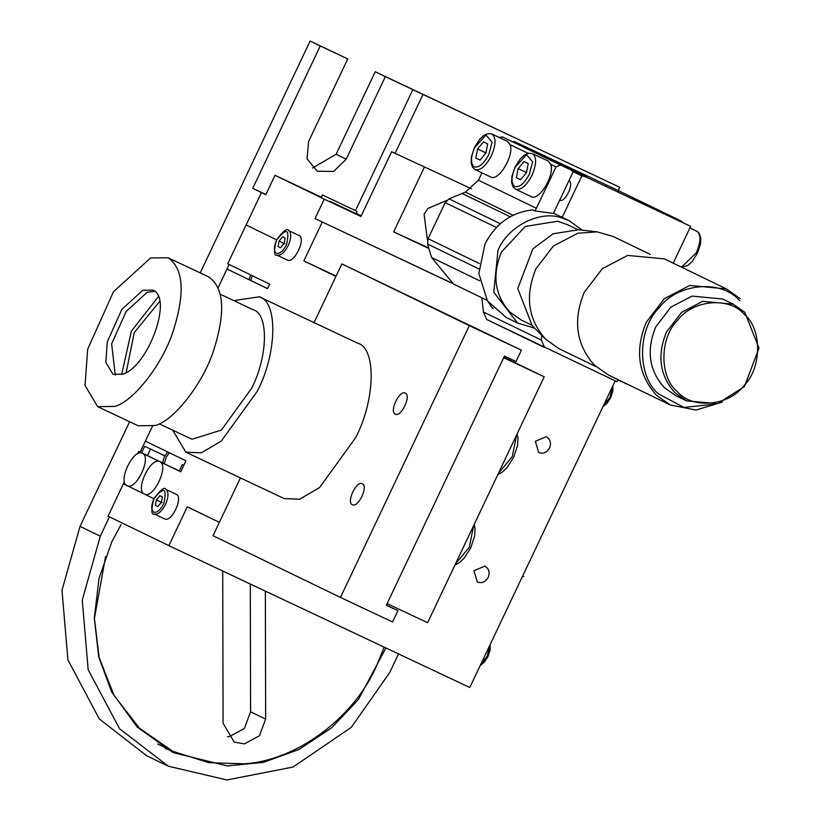<?xml version="1.0" encoding="UTF-8"?>
<svg xmlns="http://www.w3.org/2000/svg" width="821" height="821" viewBox="0 0 821 821"><rect width="100%" height="100%" fill="white"/><g stroke="black" fill="none" stroke-linecap="round" stroke-linejoin="round"><path stroke-width="1.23" d="M127.029 485.663C117.27 482.019 133.454 447.886 142.372 453.305C152.121 456.938 135.947 491.071 127.029 485.663L127.029 485.663M148.847 456.353L142.372 453.305M144.404 494.078C134.644 490.445 150.828 456.312 159.746 461.72C169.495 465.353 153.322 499.486 144.404 494.078L144.434 494.088M166.222 464.778L159.746 461.72M498.347 473.491L512.283 456.558L516.614 434.966M503.889 357.268L544.19 376.798L427.608 622.698L387.091 603.599M455.388 564.099L469.325 547.155L473.655 525.563M491.943 134.028L507.511 141.376L510.108 144.619C514.593 155.087 498.439 182.005 490.681 176.977L475.051 169.619C480.398 170.809 485.858 166.16 491.461 155.672C496.038 144.701 496.192 137.487 491.933 134.028L488.279 133.525L483.877 135.403L479.731 139.211L474.456 147.462L471.428 156.647L471.1 162.774L472.465 167.207L475.092 169.629M481.948 172.862L478.458 180.22L465.394 192.104L449.036 198.867L445.177 202.643L496.387 227.448M519.262 323.854L506.229 317.542L487.417 300.876L478.859 273.547L484.924 244.114C495.648 223.569 511.606 212.167 532.808 209.889L534.923 210.915L536.38 208.277L556.022 166.858L560.445 164.99L570.636 169.793L512.766 141.756M548.1 161.029L550.645 164.251C555.14 174.719 538.987 201.648 531.228 196.619L515.598 189.251C520.935 190.451 526.405 185.803 531.998 175.314C536.585 164.344 536.739 157.119 532.47 153.66L528.827 153.168L524.424 155.046L520.278 158.853L515.003 167.104L511.965 176.289L511.637 182.406L513.002 186.849L515.639 189.271M559.655 200.129C565.002 203.372 574.71 182.898 568.861 180.712M624.73 383.233L626.228 383.623M681.461 267.143L696.352 252.806C700.929 241.836 701.093 234.611 696.824 231.153L696.752 231.122M176.248 494.304L165.863 489.398C168.808 491.789 168.705 496.777 165.534 504.361C161.665 511.606 157.889 514.818 154.204 513.987L164.621 518.903C171.394 523.018 183.699 497.074 176.279 494.314L176.228 494.293M603.312 405.892L610.013 397.231L612.497 386.527M446.696 200.457L427.895 208.452L424.077 214.312L427.505 240.368M567.332 224.595L557.633 221.27L525.296 226.432L501.426 252.068C491.964 275.127 494.755 295.098 509.8 311.98L521.13 319.985L531.546 325.034M744.267 314.34C729.346 296.463 692.667 299.747 677.571 320.313C659.509 337.954 659.325 377.147 677.243 391.566C692.165 409.443 728.843 406.169 743.939 385.603C762.001 367.962 762.175 328.769 744.267 314.34M733.307 304.201L744.791 312.308L759.004 348.135L744.452 386.537L717.616 403.614L686.479 400.874L674.975 392.756C659.735 375.649 656.903 355.411 666.498 332.033L681.563 312.349L702.725 301.307L733.307 304.201L722.593 299.008L692.011 296.114L670.849 307.157L655.784 326.85C646.189 350.218 649.021 370.456 664.261 387.563L675.765 395.691M739.659 300.681C721.628 279.078 677.315 283.05 659.068 307.896C637.25 329.221 637.034 376.572 658.678 393.998L683.996 407.442L715.399 404.148M740.183 298.659L726.4 288.92L689.712 285.451L664.312 298.7L646.24 322.325C634.725 350.372 638.122 374.653 656.41 395.188L670.213 404.938L696.013 410.048L722.47 402.054M726.4 288.92L664.435 258.892L627.737 255.423L602.347 268.672L584.265 292.307C572.75 320.344 576.147 344.635 594.445 365.171L608.238 374.91M650.222 254.397L613.39 236.561L597.216 231.871L577.922 233.205L553.375 246.013L535.897 268.857C524.773 295.96 528.047 319.441 545.739 339.289L559.07 348.709L595.892 366.546M597.216 231.871L578.702 229.747L553.18 233.769L532.901 248.845L517.764 288.489L532.213 325.711L545.739 339.289M488.054 301.676L492.456 308.306L493.431 308.347M617.997 379.641L617.023 381.683L486.74 319.513M483.436 312.011L486.679 319.482L544.6 347.54L541.357 340.068L483.436 312.011L481.845 297.766M499.168 137.435L502.524 136.933L570.574 169.762L573.15 171.805L553.416 213.419L534.923 210.915M525.153 147.996L586.44 176.494L514.038 141.417L618.203 190.534L681.923 221.403L681.687 221.886M487.048 300.291L453.551 284.066L431.569 257.466L427.608 244.063L428.08 238.685L445.177 202.643M572.873 171.558L581.822 175.899L585.034 176.577L690.656 226.38L632.734 198.323L681.923 221.403M606.657 185.464L605.97 185.125M618.234 190.924L618.911 191.262M566.151 166.365L565.464 166.027M577.717 171.825L578.405 172.164M541.891 335.43L541.357 340.068M673.22 263.151L690.656 226.38M581.822 175.899L562.098 217.514M553.508 213.224L569.21 220.726L561.543 217.832C539.879 209.95 507.552 226.524 497.957 250.426L493.79 292.214L517.538 322.971L534.717 328.226M582.222 230.147L569.21 220.726M224.544 274.122L229.121 264.475M262.874 193.284L252.755 188.327L320.252 45.955L310.112 41.05L227.16 216.026M227.13 216.077L200.201 272.9M129.636 421.737L104.441 474.866M104.411 474.928L80.017 526.384L100.285 536.205L109.46 516.85M140.155 452.125L147.872 435.92M398.524 653.906L389.647 672.635L351.255 727.396L293.035 767.05L226.904 779.95L168.264 766.198L119.558 728.75L88.165 669.69L82.264 600.079L100.285 536.205M312.596 168.007L336.107 154.256L375.218 71.745L619.742 187.301L618.203 190.534M615.196 380.821L469.786 687.516L168.869 545.626L108.054 516.163L124.412 481.65M141.602 452.812L144.691 446.306L164.816 455.799M264.331 193.972L262.894 193.233M144.691 446.306L164.785 455.86M182.334 464.553L183.822 465.261L182.334 464.553L179.265 471.018L180.753 471.736M150.479 449.118L147.411 455.583L138.728 451.458L180.723 471.798L185.936 460.797L145.389 441.154L152.326 426.54M546.222 436.7L535.333 441.298L538.679 452.607C543.204 454.126 546.837 452.597 549.557 448.02C551.435 442.981 550.316 439.214 546.222 436.7M484.862 566.121L473.974 570.718L477.319 582.038C481.845 583.546 485.478 582.017 488.197 577.44C490.075 572.401 488.957 568.635 484.862 566.121M267.574 288.602L227.007 269.021L267.543 288.664L269.688 284.138L227.704 263.798L261.447 192.607L264.341 193.941M137.641 453.756L138.728 451.458M179.265 471.018L147.411 455.583M218.201 287.596L227.007 269.021M166.909 765.552L146.641 755.731L99.29 718.929L67.897 659.868L61.996 590.258L80.017 526.384M310.112 41.05L347.745 58.917L308.624 141.428L307.044 158.781L317.286 171.24L333.685 171.435L346.236 159.161L385.357 76.661L375.218 71.745M320.252 45.955L347.745 58.917M165.319 748.536L172.8 751.297M121.046 524.67L111.913 541.562L98.972 578.569L94.312 618.213L98.756 657.026L111.502 691.682L137.199 727.057L173.087 752.631L227.222 765.88L263.141 762.422L299.039 749.47L331.684 727.775L358.377 699.584L385.891 647.954M385.357 76.661L619.742 187.301M252.755 188.327L265.891 194.515M355.493 210.597L412.85 89.622M395.096 153.342L422.979 94.528M513.669 142.197L514.038 141.417M261.447 192.607L265.788 194.71L274.994 175.304L321.411 197.184M450.678 282.527L315.028 218.56L451.612 283.06M356.068 213.522L361.178 215.944M391.617 151.752L471.562 188.809L391.617 151.752L360.932 216.457L324.233 199.154L315.028 218.56M428.921 248.517L393.67 231.891L424.354 167.186M321.37 197.266L319.256 196.301M329.98 201.299L355.996 213.676M274.994 175.304L324.233 199.154M428.767 247.983L393.67 231.891M105.57 556.617L94.425 618.562L99.146 657.539L114.16 695.623L139.478 728.217L172.749 751.277L208.729 762.668L244.463 763.807C296.34 760.544 353.42 718.385 376.285 666.447L384.136 647.133M265.357 591.13L265.645 719.073L259.446 735.76L244.412 743.877L234.211 742.092L223.076 723.219L222.727 571.026M250.302 584.029L250.59 711.786L244.391 728.463L229.357 736.581L227.54 736.673M322.263 222.07L303.852 260.893L336.107 276.102M219.361 522.351L187.27 506.803L168.869 545.626M303.852 260.893L335.953 276.441M503.673 357.699L544.19 376.798M298.947 235.442L298.998 235.463C306.418 238.234 294.113 264.167 287.34 260.062L276.923 255.146C280.608 255.967 284.384 252.765 288.253 245.52C291.424 237.936 291.527 232.948 288.582 230.557L288.551 230.547C287.463 227.602 283.45 230.701 276.533 239.855C273.814 251.134 273.957 256.234 276.954 255.157M341.895 263.9L521.407 350.187L516.029 361.527L504.453 356.068L386.332 605.231L397.908 610.68L392.541 621.99L340.458 597.431L469.325 325.629L341.895 263.9L314.053 322.622M240.42 477.935L213.029 535.703L340.458 597.431M357.381 343.055L357.71 343.209C376.552 348.063 375.413 400.032 355.647 437.696L319.574 487.561L299.634 499.209L284.24 498.593L185.864 452.207L201.258 452.823L221.198 441.175L257.271 391.309C277.036 353.646 278.165 301.676 259.333 296.822L233.749 300.599M405.266 393.136C411.598 395.486 401.1 417.622 395.322 414.112C388.99 411.752 399.488 389.626 405.266 393.136L405.246 393.126M362.318 483.733C368.639 486.094 358.151 508.22 352.363 504.71L352.363 504.71C346.041 502.36 356.53 480.223 362.318 483.733L362.287 483.723M521.407 350.187L469.325 325.629M386.383 605.108L397.908 610.68M159.715 301.399L134.244 332.618L126.177 372.518M158.371 296.638L131.35 331.212L121.652 374.509M159.305 423.852L191.97 439.256L221.413 430.06L251.472 388.507C267.944 357.114 268.898 313.817 253.196 309.763L252.919 309.64M172.667 430.153L185.864 452.207M154.707 291.383L147.205 292.286L126.218 311.375L111.635 343.855L115.268 375.033M152.757 290.121L142.864 290.234L121.877 309.332L107.294 341.813L105.806 362.307L112.959 374.284L122.77 374.13C148.478 366.618 173.293 297.099 152.757 290.121M115.043 406.395C133.915 401.017 162.404 364.319 173.005 331.715C185.289 293.251 183.658 268.6 168.1 257.763L150.592 257.968L113.462 291.753L87.673 349.223L85.035 385.47L97.678 406.672L115.043 406.395M97.689 406.672L138.205 425.781L155.549 425.504C174.421 420.116 202.91 383.417 213.511 350.824C225.806 312.349 224.164 287.699 208.606 276.862L208.288 276.718M355.257 210.484L324.295 195.88L357.084 211.387L355.965 213.758M321.339 197.338L322.458 194.977L324.295 195.88M332.31 199.636L347.232 206.718L332.31 199.636M480.593 664.733L487.294 656.071L489.778 645.368M474.661 147.564C470.577 157.345 470.443 163.769 474.24 166.858C479.054 167.936 483.918 163.79 488.854 154.44L492.087 142.218L485.981 135.034L474.661 147.564M485.94 153.024L480.008 160.105L475.831 158.073L477.576 148.97L483.497 141.9L487.684 143.921L485.94 153.024M480.039 160.064L475.831 158.073M485.16 153.958L485.098 152.521L477.576 148.97M485.098 152.521L486.186 151.7M515.208 167.207C511.124 176.987 510.98 183.411 514.788 186.49C519.59 187.568 524.465 183.432 529.391 174.073L532.634 161.86L526.528 154.676L515.208 167.207M526.477 172.667L520.555 179.737L516.378 177.716L518.123 168.613L524.044 161.542L528.221 163.564L526.477 172.667M520.586 179.707L516.378 177.716M525.697 173.6L525.645 172.164L518.123 168.613M525.645 172.164L526.733 171.343M153.948 498.768C151.115 505.551 151.023 510.015 153.66 512.15C156.996 512.899 160.382 510.026 163.8 503.54C167.238 487.746 163.954 486.155 153.948 498.768M161.388 502.37L157.827 506.608L155.323 505.397L156.37 499.938L159.921 495.689L162.435 496.9L161.388 502.37M157.848 506.588L155.323 505.397M162.158 502.668L156.37 499.938M522.679 575.962L523.87 576.537L522.669 575.973M123.396 483.805L153.835 498.665M276.554 239.814L246.115 224.964M279.089 241.087L278.042 246.557L280.546 247.768L284.107 243.519L285.154 238.059L282.64 236.848L279.089 241.087L284.877 243.816M278.042 246.557L280.566 247.747M276.667 239.917C273.845 246.711 273.742 251.164 276.379 253.309C279.715 254.048 283.101 251.185 286.519 244.689C289.957 228.905 286.673 227.314 276.667 239.917M164.313 463.773L166.109 457.471L169.259 452.72M478.458 180.22L536.38 208.277M556.022 166.858L550.645 164.251M528.077 153.322L510.108 144.619M465.394 192.104L513.053 215.194M461.946 193.407L510.118 216.744M449.036 198.867L500.307 223.702M583.074 176.053L571.929 170.655M560.445 164.99L502.524 136.933M527.113 148.519L585.034 176.577M428.08 238.685L479.269 263.479M427.608 244.063L478.838 268.878M431.569 257.466L479.628 280.751M336.107 154.256L346.236 159.161M356.15 213.347L361.24 215.81M250.59 711.786L265.645 719.073M250.744 280.454L252.283 275.702M167.628 451.93L163.82 457.974L162.712 463.003M154.635 459.083L162.722 462.9M172.01 467.508L179.306 470.946M517.107 433.919L518 438.045L517.558 445.536L513.71 457.225L507.173 467.498L501.836 472.465L497.865 474.507M474.148 524.516L475.051 528.642L474.61 536.144L470.761 547.823L464.224 558.106L458.877 563.073L454.906 565.115M548.059 161.008L532.48 153.671M626.474 383.746L617.833 379.979M689.927 227.91L697.429 231.501L699.41 233.554L700.785 238.039L700.457 244.104L697.419 253.309L692.093 261.612L687.926 265.419L681.717 267.266M165.873 489.408L165.832 489.388C164.744 486.443 160.731 489.552 153.814 498.696C151.095 509.974 151.238 515.075 154.225 514.008M612.856 385.767L612.866 391.001L610.732 397.559L607.037 403.316L602.963 406.631M490.137 644.608L490.147 649.852L488.013 656.41L484.318 662.157L480.244 665.472M298.967 235.453L288.592 230.557M567.342 224.595L577.758 229.644M675.755 395.681L686.469 400.874M608.228 374.91L670.203 404.927M172.759 751.277L157.694 743.98M220.397 294.298L253.053 309.702M259.169 296.74L357.546 343.127M167.936 257.691L208.452 276.79M250.569 274.871L249.102 279.653"/></g></svg>

